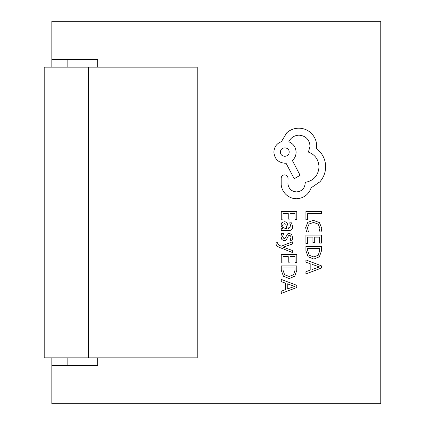 <?xml version="1.0" encoding="UTF-8"?>
<svg xmlns="http://www.w3.org/2000/svg" width="425" height="425" viewBox="0 0 425 425"><rect width="100%" height="100%" fill="white"/><g stroke="black" fill="none" stroke-linecap="round" stroke-linejoin="round"><path stroke-width="0.64" d="M97.75 365.5L97.75 357.85L97.75 365.5L51.85 365.5L51.85 403.75L380.8 403.75L380.8 21.25L51.85 21.25L51.85 59.5L97.75 59.5L97.75 67.15L97.75 59.5M51.85 59.5L51.85 67.15M51.85 357.85L51.85 365.5M67.15 67.15L67.15 59.5M67.15 365.5L67.15 357.85M197.2 357.85L197.2 67.15L44.2 67.15L44.2 357.85L197.2 357.85M305.92 219.704L307.689 219.704L307.689 213.504L321.475 213.504L321.475 211.496L305.92 211.496L305.92 219.704M305.655 227.683L306.563 231.986L308.486 231.986L307.445 227.97L309.087 223.975L313.522 222.445L318.197 224.081L319.924 228.321L319.005 231.986L321.103 231.986L321.741 228.299L319.446 222.588L313.406 220.341L307.78 222.333L305.655 227.683M305.92 243.472L307.689 243.472L307.689 237.113L312.928 237.113L312.928 242.675L314.707 242.675L314.707 237.113L319.685 237.113L319.685 243.116L321.475 243.116L321.475 235.105L305.92 235.105L305.92 243.472M305.92 246.41L305.92 250.686L308.098 256.732L313.894 259.075L319.414 256.732L321.475 250.846L321.475 246.41L305.92 246.41M319.685 248.418L307.689 248.418L307.689 250.676L309.315 255.303L313.841 256.966L318.224 255.26L319.685 250.766L319.685 248.418M305.92 273.939L321.475 268.01L321.475 265.864L305.92 259.941L305.92 262.156L310.176 263.654L310.176 270.13L305.92 271.718L305.92 273.939M311.934 264.292L311.934 269.514L319.488 266.921L311.934 264.292M281.238 219.868L283.013 219.868L283.013 213.504L288.246 213.504L288.246 219.072L290.025 219.072L290.025 213.504L295.003 213.504L295.003 219.512L296.793 219.512L296.793 211.496L281.238 211.496L281.238 219.868M292.602 226.642L291.571 222.817L289.675 222.817L291.019 226.461L288.299 228.708L287.837 225.42C287.497 222.96 286.285 221.733 284.213 221.733L281.849 222.684L280.973 225.255L282.954 228.661L281.238 228.708L281.238 230.658L288.389 230.658C291.199 230.658 292.607 229.319 292.602 226.642M285.781 224.225L284.373 223.709L283.071 224.273L282.572 225.76L283.48 227.874L286.811 228.708L285.781 224.225M282.567 236.507L283.64 233.298L281.626 233.298L280.973 236.316L281.855 239.551L284.261 240.805L286.094 240.152L288.49 235.748L289.526 235.322L290.604 235.912L291.019 237.447L290.217 240.274L292.108 240.274L292.602 237.639L291.72 234.563L289.351 233.314L287.592 233.867L285.127 238.303L284.07 238.802L282.567 236.507M292.347 252.487L292.347 250.463L283.082 247.191L292.347 243.998L292.347 241.82L281.26 246.176L279.241 245.321L277.674 243.328L277.897 242.223L276.16 242.223L276 243.477C276 245.183 277.19 246.505 279.56 247.446L292.347 252.487M281.238 262.953L283.013 262.953L283.013 256.594L288.246 256.594L288.246 262.156L290.025 262.156L290.025 256.594L295.003 256.594L295.003 262.602L296.793 262.602L296.793 254.586L281.238 254.586L281.238 262.953M281.238 265.891L281.238 270.173L283.417 276.213L289.212 278.561L294.732 276.213L296.793 270.332L296.793 265.891L281.238 265.891M295.003 267.899L283.013 267.899L283.013 270.162L284.633 274.784L289.159 276.447L293.542 274.741L295.003 270.252L295.003 267.899M281.238 293.42L296.793 287.497L296.793 285.35L281.238 279.422L281.238 281.642L285.494 283.135L285.494 289.616L281.238 291.205L281.238 293.42M287.252 283.772L287.252 288.995L294.807 286.402L287.252 283.772M296.671 198.757C303.822 198.204 308.651 194.554 311.158 187.808L319.897 181.831C323.643 177.48 325.561 172.465 325.651 166.786C325.598 161.867 324.158 157.441 321.337 153.515L316.471 148.644L316.689 146.104C316.636 141.196 314.867 136.956 311.382 133.381C307.897 129.986 303.694 128.254 298.77 128.18C294.201 128.238 290.179 129.784 286.716 132.828L281.403 141.679C276.686 143.464 274.178 146.97 273.881 152.187C274.529 158.913 278.216 162.605 284.941 163.248L286.052 163.248L294.233 178.734L300.098 175.307L292.358 160.48C294.769 158.382 296.023 155.614 296.113 152.187C295.784 147.114 293.351 143.65 288.814 141.791C290.822 137.642 294.217 135.426 298.993 135.15C305.724 135.798 309.411 139.485 310.053 146.211L308.396 152.076C315.031 154.583 318.569 159.524 319.016 166.898C318.277 175.599 313.666 180.763 305.187 182.383L305.187 183.271C304.688 188.525 301.814 191.399 296.56 191.898C291.582 191.51 288.703 188.854 287.932 183.935L288.038 178.293C287.837 176.21 286.694 175.068 284.612 174.861C282.641 175.047 281.493 176.115 281.18 178.07L281.18 184.599C281.568 188.562 283.231 191.914 286.158 194.666C289.165 197.354 292.671 198.719 296.671 198.757M280.521 152.076C280.272 157.718 289.452 157.563 289.149 152.076C289.494 146.529 280.171 146.529 280.521 152.076M88.496 357.85L88.496 67.15"/></g></svg>
